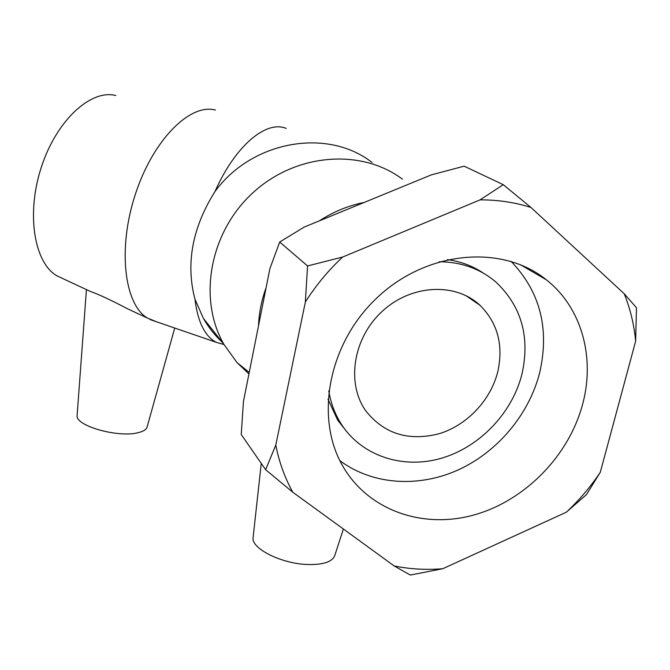 <?xml version="1.0" encoding="UTF-8"?>
<svg xmlns="http://www.w3.org/2000/svg" width="670" height="670" viewBox="0 0 670 670"><rect width="100%" height="100%" fill="white"/><g stroke="black" fill="none" stroke-linecap="round" stroke-linejoin="round"><path stroke-width="1" d="M342.638 257.046L307.572 265.948L279.691 242.037L304.138 227.105L431.43 174.837L464.143 166.177L503.262 184.677L480.072 199.869L342.638 257.046C328.241 270.487 315.813 285.495 305.361 302.044L275.78 445.098L265.638 469.712L241.234 434.503L243.453 401.472L269.893 268.628L279.691 242.037M265.638 469.712L292.807 492.249L394.211 565.966L410.325 575.044L442.753 568.73L566.292 512.232L586.384 494.694L600.287 472.317L635.637 341.181L636.492 307.764L624.214 293.745L530.933 207.449L503.262 184.677M307.572 265.948L305.361 302.044M600.287 472.317C590.488 486.931 579.156 500.23 566.292 512.232M624.214 293.745C630.303 308.811 634.113 324.623 635.637 341.181M442.753 568.73C426.221 570.095 410.04 569.165 394.211 565.966M292.807 492.249C284.8 477.819 279.13 462.099 275.78 445.098M480.072 199.869C497.86 199.819 514.82 202.348 530.933 207.449M582.674 404.018C568.931 455.935 524.979 500.725 474.042 514.954C423.164 529.166 369.203 510.8 343.459 467.275C314.088 418.407 328.233 342.571 378.182 296.701C427.82 250.488 502.408 244.265 546.259 279.742C581.694 307.48 595.278 357.403 582.674 404.018M497.81 371.574C490.758 400.158 467.149 425.165 439.26 433.691C408.666 441.538 384.178 433.934 365.795 410.886C346.105 383.223 353.057 338.048 382.168 311.374C411.045 284.432 455.399 282.162 479.996 305.286C497.659 322.965 503.597 345.067 497.81 371.574M439.21 261.736C461.111 261.937 479.896 268.611 495.549 281.735C521.436 305.981 530.23 336.784 521.955 374.153C512.106 413.315 479.427 447.275 441.103 458.33C402.804 469.369 361.917 456.136 341.39 424.286C335 414.295 330.796 403.156 328.761 390.853M347.219 432.284L337.672 420.107L327.982 399.194M447.443 259.6C460.851 261.493 472.919 266.065 483.64 273.301M511.059 261.35C540.204 291.701 549.735 328.886 539.635 372.897C528.848 414.965 497.106 452.426 457.468 470.248C417.804 487.894 372.118 484.753 339.874 460.659M77.159 414.998L77.1 415.727C75.626 425.793 117.627 437.803 137.534 432.82C143.254 431.547 146.47 429.545 147.166 426.815L174.728 328.032M215.455 110.073C190.163 102.979 153.045 139.796 135.365 194.258C117.443 248.603 124.277 304.331 147.4 318.066L156.571 321.793M286.191 128.431C266.375 119.888 235.296 145.558 214.995 191.511C192.315 227.683 185.624 263.561 194.945 299.163C197.767 321.952 204.861 336.323 216.226 342.295L224.031 344.564M77.1 415.727L86.422 289.608L90.383 291.442C98.255 294.147 110.491 299.859 127.074 308.569L145.641 317.245M115.784 95.517C90.869 89.001 56.54 120.298 41.389 167.023C25.996 213.646 34.095 262.531 56.808 275.764L63.189 278.745M253.168 537.005L253.076 537.817C251.468 548.487 280.738 563.403 306.592 564.467C322.672 565.003 332.06 562.071 334.732 555.673L343.375 529.007M248.939 373.919L236.954 362.52L223.889 344.321C197.843 299.138 209.476 232.674 252.573 193.077C295.42 153.204 361.189 148.087 402.461 179.2M258.511 325.813C259.014 312.965 261.543 300.269 266.091 287.723M319.314 220.874C333.425 211.728 348.408 205.573 364.254 202.424M214.995 191.511C252.255 140.457 327.63 127.677 372.009 162.442M222.281 342.278C214.835 335.343 208.537 327.379 203.404 318.384L194.945 299.163M479.996 305.286L465.667 295.487M341.39 424.286L337.672 420.107M546.259 279.742L520.18 264.583M150.055 319.557L216.226 342.295M56.808 275.764L90.383 291.442M127.066 308.577L147.4 318.066M253.076 537.817L261.258 463.397M223.889 344.321L203.404 318.384M249.232 372.436L236.954 362.52"/></g></svg>
